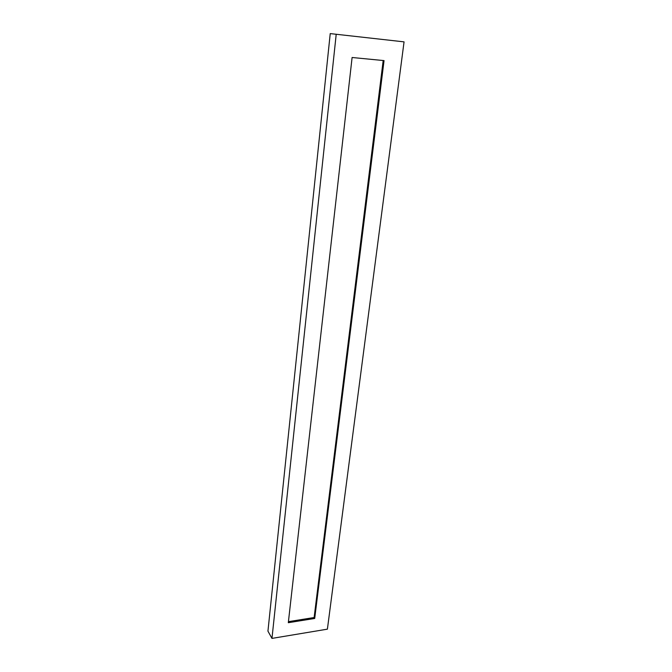 <?xml version="1.0" encoding="UTF-8"?>
<svg xmlns="http://www.w3.org/2000/svg" width="672" height="672" viewBox="0 0 672 672"><rect width="100%" height="100%" fill="white"/><g stroke="black" fill="none" stroke-linecap="round" stroke-linejoin="round"><path stroke-width="1.01" d="M404.057 41.866L330.229 33.6L267.943 631.142L271.967 638.4L327.398 629.16L404.057 41.866L330.229 33.6M336.176 34.608L271.967 638.4M384.048 60.606L352.103 57.498L288.313 622.7L314.706 618.458L384.048 60.606M288.439 621.65L314.118 617.534L383.183 60.522M314.118 617.534L314.706 618.458"/></g></svg>
